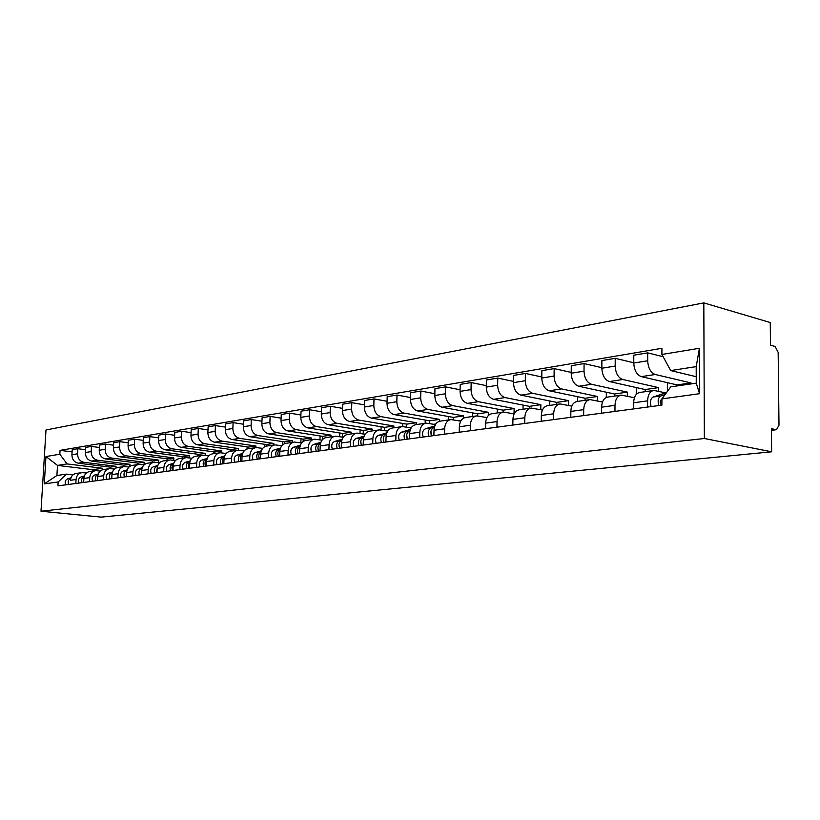 <?xml version="1.0" encoding="UTF-8"?>
<svg xmlns="http://www.w3.org/2000/svg" width="820" height="820" viewBox="0 0 820 820"><rect width="100%" height="100%" fill="white"/><g stroke="black" fill="none" stroke-linecap="round" stroke-linejoin="round"><path stroke-width="1.23" d="M771.63 451.799L771.384 428.675L776.468 429.721L779 425.139L778.17 352.395L775.136 346.47L770.492 345.169L770.257 322.537L703.816 302.887L46.002 429.967L41 511.229L704.359 438.505L771.63 451.799L101.147 517.112L41 511.229M703.816 302.887L704.359 438.505M690.973 383.934L690.973 382.909L655.262 374.494C650.66 372.69 648.138 368.118 647.687 360.769L647.697 352.866L633.788 355.203L633.768 363.034C634.219 370.322 636.74 374.853 641.332 376.636L677.084 384.918L677.084 385.933M653.15 390.545L639.948 392.442C636.064 393.139 633.962 396.583 633.645 402.774L647.615 400.847C647.923 394.604 650.024 391.14 653.899 390.433L665.512 392.852M647.615 400.847L647.605 407.038M663.134 356.72L647.697 352.866M633.645 402.774L633.624 408.913M658.521 391.284L658.532 387.614L622.739 379.496C618.136 377.743 615.625 373.264 615.184 366.068L615.226 358.33L601.89 360.574L601.839 368.252C602.269 375.386 604.781 379.814 609.383 381.546L645.197 389.551L645.186 391.693M614.969 411.404L614.99 405.336C615.328 399.227 617.439 395.814 621.324 395.117L634.424 397.761M667.398 382.673L667.398 391.386M633.768 362.778L615.226 358.33M620.576 395.23L607.938 397.044C604.053 397.741 601.941 401.113 601.603 407.181L601.562 413.198M627.351 396.234L627.361 392.134L591.538 384.293C586.935 382.591 584.424 378.215 584.014 371.152L584.076 363.567L571.274 365.72L571.202 373.243C571.612 380.244 574.113 384.58 578.705 386.261L614.549 393.989L614.539 396.091M583.655 415.586L583.707 409.641C584.055 403.645 586.177 400.303 590.072 399.606L602.485 402.015M636.269 387.553L636.248 394.42M601.849 367.688L584.076 363.567M589.313 399.719L577.218 401.452C573.334 402.148 571.202 405.469 570.843 411.414L570.792 417.308M597.38 400.949L597.411 396.48L561.567 388.895C556.964 387.245 554.474 382.96 554.084 376.042L554.166 368.6L541.866 370.671L541.774 378.051C542.153 384.908 544.644 389.151 549.246 390.791L585.08 398.264L585.07 400.324M553.602 419.604L553.664 413.782C554.033 407.899 556.165 404.619 560.06 403.922L571.837 406.115M606.339 392.226L606.308 397.444M571.212 372.413L554.166 368.6M559.312 404.024L547.719 405.695C543.824 406.392 541.682 409.651 541.313 415.484L541.241 421.265M568.547 405.449L568.588 400.662L532.764 393.323C528.172 391.714 525.692 387.522 525.312 380.736L525.415 373.438L513.587 375.427L513.484 382.663C513.843 389.397 516.323 393.549 520.915 395.137L556.729 402.384L556.708 404.404M524.718 423.468L524.8 417.749C525.179 411.988 527.322 408.76 531.216 408.063L542.409 410.072M577.536 396.695L577.495 401.41M541.784 376.985L525.415 373.438M530.468 408.175L519.347 409.774C515.452 410.461 513.31 413.669 512.92 419.389L512.838 425.057M540.79 409.754L540.851 404.68L505.058 397.577C500.477 396.019 498.006 391.909 497.648 385.246L497.771 378.092L486.393 379.998L486.26 387.112C486.608 393.713 489.079 397.782 493.65 399.33L529.423 406.341L529.392 408.329M496.951 427.179L497.043 421.572C497.443 415.914 499.585 412.737 503.48 412.05L514.119 413.895M549.8 400.98L549.749 405.398M513.494 381.392L497.771 378.092M502.732 412.163L492.061 413.69C488.166 414.377 486.024 417.534 485.624 423.14L485.522 428.706M514.037 413.874L514.119 408.565L478.388 401.677C473.827 400.15 471.367 396.121 471.029 389.592L471.162 382.561L460.204 384.406L460.061 391.386C460.399 397.864 462.849 401.861 467.41 403.368L503.101 410.164L503.07 412.091M470.229 430.756L470.331 425.252C470.741 419.696 472.894 416.57 476.779 415.883L486.906 417.575M523.068 405.101L523.016 409.241M486.291 385.646L471.162 382.561M476.03 415.996L465.78 417.472C461.896 418.149 459.753 421.244 459.333 426.759L459.22 432.222M488.3 415.576L488.351 412.296L452.702 405.623C448.15 404.137 445.711 400.191 445.383 393.774L445.537 386.876L434.969 388.649L434.815 395.506C435.133 401.872 437.572 405.787 442.123 407.253L477.732 413.844L477.691 415.904M444.491 434.19L444.614 428.788C445.034 423.335 447.187 420.26 451.061 419.584L460.717 421.142M497.299 409.057L497.238 412.952M460.092 389.756L445.537 386.876M450.313 419.686L440.463 421.101C436.588 421.787 434.436 424.832 434.016 430.244L433.893 435.615M463.443 418.2L463.495 415.904L427.948 409.426C423.407 407.981 420.978 404.106 420.67 397.813L420.834 391.027L410.646 392.739L410.471 399.473C410.779 405.726 413.198 409.569 417.739 410.994L453.245 417.39L453.193 419.799M419.696 437.511L419.83 432.202C420.26 426.841 422.402 423.827 426.277 423.14L435.492 424.575M472.422 412.86L472.361 416.519M434.856 393.733L420.834 391.027M425.529 423.253L416.058 424.616C412.193 425.293 410.041 428.286 409.61 433.606L409.477 438.874M439.458 421.275L439.499 419.389L404.065 413.095C399.535 411.691 397.126 407.888 396.829 401.697L397.003 395.035L387.183 396.695L386.999 403.307C387.286 409.446 389.695 413.218 394.205 414.612L429.598 420.824L429.526 423.54M395.783 440.699L395.927 435.492C396.367 430.223 398.51 427.251 402.374 426.574L411.168 427.907M448.417 416.519L448.335 419.973M410.523 397.567L397.003 395.035M401.626 426.687L392.513 427.999C388.659 428.665 386.507 431.617 386.066 436.845L385.923 442.021M416.273 424.586L416.324 422.751L381.013 416.642C376.503 415.268 374.115 411.537 373.828 405.459L374.012 398.909L364.531 400.498L364.336 407.007C364.613 413.044 367.001 416.744 371.501 418.108L406.751 424.135L406.669 427.148M372.71 443.784L372.864 438.659C373.305 433.483 375.457 430.561 379.301 429.895L387.706 431.125M425.211 420.055L425.139 423.304M387.05 401.287L374.012 398.909M378.563 429.998L369.779 431.258C365.935 431.935 363.793 434.836 363.342 439.971L363.188 445.065M393.866 427.804L393.918 426L358.75 420.065C354.26 418.723 351.882 415.053 351.616 409.077L351.811 402.64L342.647 404.178L342.442 410.574C342.709 416.509 345.077 420.147 349.556 421.48L384.662 427.343L384.58 430.602M350.437 446.767L350.591 441.724C351.042 436.64 353.184 433.759 357.018 433.093L365.064 434.231M402.784 423.458L402.702 426.564M364.398 404.885L351.811 402.64M356.28 433.206L347.823 434.415C344 435.082 341.858 437.941 341.397 442.995L341.243 447.997M372.208 430.91L372.26 429.137L337.235 423.376C332.766 422.054 330.409 418.456 330.142 412.583L330.357 406.248L321.502 407.745L321.286 414.028C321.542 419.86 323.89 423.438 328.348 424.739L363.311 430.438L363.198 433.934M328.912 449.647L329.076 444.686C329.537 439.684 331.68 436.855 335.493 436.189L343.19 437.244M381.095 426.738L381.003 430.018M342.514 408.36L330.357 406.248M334.755 436.291L326.596 437.47C322.793 438.126 320.651 440.945 320.189 445.906L320.026 450.836M351.247 433.923L351.298 432.181L316.428 426.564C311.989 425.283 309.642 421.746 309.396 415.965L309.611 409.744L301.042 411.179L300.817 417.37C301.073 423.11 303.41 426.615 307.838 427.886L342.637 433.442L342.514 437.142M308.105 452.425L308.279 447.546C308.74 442.626 310.872 439.838 314.675 439.182L322.045 440.166M360.103 429.916L360 433.421M321.358 411.732L309.611 409.744M313.947 439.284L306.075 440.412C302.283 441.068 300.151 443.845 299.689 448.735L299.505 453.573M330.952 436.845L331.003 435.123L296.307 429.659C291.889 428.409 289.562 424.934 289.316 419.245L289.552 413.116L281.26 414.51L281.024 420.598C281.26 426.246 283.587 429.69 287.984 430.941L322.619 436.342L322.506 439.592M287.984 455.11L288.158 450.323C288.63 445.475 290.762 442.728 294.544 442.072L301.606 442.984M339.777 432.981L339.654 436.691M300.909 415.002L289.552 413.116M293.816 442.175L286.221 443.271C282.439 443.917 280.317 446.654 279.845 451.461L279.661 456.227M311.292 439.663L311.354 437.972L276.822 432.652C272.435 431.422 270.128 428.009 269.893 422.413L270.128 416.386L262.103 417.728L261.857 423.725C262.082 429.29 264.388 432.673 268.765 433.893L303.226 439.151L303.144 441.498M268.509 457.714L268.693 452.999C269.165 448.232 271.287 445.526 275.048 444.87L281.834 445.721M320.087 435.943L319.954 439.838M281.116 418.169L270.128 416.386M274.331 444.973L266.992 446.029C263.24 446.674 261.119 449.37 260.637 454.106L260.452 458.79M292.248 442.4L292.309 440.74L257.962 435.553C253.595 434.354 251.299 430.992 251.074 425.488L251.32 419.543L243.54 420.855L243.294 426.759C243.509 432.232 245.795 435.563 250.151 436.752L284.427 441.877L284.356 443.743M249.649 460.235L249.833 455.592C250.315 450.897 252.427 448.232 256.178 447.587L262.687 448.376M301.002 438.813L300.848 442.872M261.959 421.234L251.32 419.543M255.461 447.689L248.368 448.704C244.637 449.35 242.525 452.005 242.043 456.668L241.849 461.281M273.777 445.055L273.839 443.415L239.676 438.362C235.34 437.183 233.064 433.882 232.849 428.46L233.105 422.607L225.561 423.878L225.305 429.69C225.52 435.082 227.786 438.362 232.111 439.53L266.203 444.522L266.131 446.162M231.383 462.685L231.578 458.103C232.06 453.48 234.161 450.856 237.892 450.211L244.145 450.959M282.49 441.59L282.357 445.137M243.407 424.217L233.105 422.607M237.175 450.313L230.317 451.297C226.607 451.943 224.506 454.557 224.024 459.149L223.819 463.689M255.871 447.617L255.932 446.018L221.953 441.088C217.638 439.93 215.383 436.681 215.178 431.34L215.434 425.58L208.126 426.81L207.87 432.54C208.065 437.849 210.32 441.068 214.625 442.216L248.511 447.084L248.45 448.694M213.671 465.053L213.876 460.543C214.358 455.992 216.459 453.398 220.16 452.763L226.176 453.46M264.542 444.276L264.44 446.859M225.418 427.107L215.434 425.58M219.452 452.865L212.821 453.819C209.131 454.454 207.04 457.027 206.548 461.547L206.343 466.026M238.476 450.2L238.548 448.54L204.764 443.733C200.48 442.595 198.235 439.407 198.04 434.139L198.307 428.46L191.214 429.659L190.947 435.297C191.142 440.524 193.376 443.702 197.651 444.819L231.353 449.575L231.281 451.164M196.503 467.338L196.708 462.9C197.2 458.421 199.28 455.858 202.97 455.233L208.751 455.879M247.107 446.89L247.025 448.981M207.983 429.916L198.307 428.46M202.263 455.336L195.847 456.258C192.177 456.883 190.096 459.425 189.604 463.884L189.389 468.292M221.595 452.824L221.677 450.979L188.087 446.295C183.834 445.188 181.599 442.041 181.415 436.855L181.681 431.258L174.803 432.417L174.527 437.982C174.711 443.128 176.935 446.254 181.179 447.351L214.686 451.994L214.614 453.562M179.846 469.573L180.051 465.196C180.543 460.779 182.624 458.257 186.284 457.632L191.859 458.236M230.195 449.411L230.102 451.318M191.07 432.642L181.681 431.258M185.586 457.734L179.375 458.626C175.726 459.251 173.645 461.752 173.153 466.149L172.948 470.495M205.195 455.397L205.287 453.357L171.903 448.776C167.669 447.689 165.455 444.594 165.271 439.489L165.548 433.975L158.865 435.102L158.588 440.576C158.762 445.66 160.966 448.735 165.189 449.811L198.491 454.341L198.419 455.889M163.672 471.736L163.887 467.42C164.379 463.064 166.45 460.573 170.088 459.958L175.459 460.522M213.753 451.871L213.671 453.696M174.66 435.287L165.548 433.975M169.391 460.061L163.385 460.922C159.746 461.537 157.686 464.017 157.194 468.343L156.979 472.627M189.256 457.888L189.358 455.674L156.169 451.195C151.966 450.129 149.773 447.084 149.599 442.041L149.886 436.609L143.387 437.706L143.111 443.107C143.274 448.109 145.458 451.143 149.66 452.199L182.757 456.627L182.686 458.144M147.979 473.827L148.195 469.583C148.686 465.288 150.747 462.828 154.365 462.213L159.531 462.746M197.774 454.249L197.692 455.992M158.721 437.87L149.886 436.609M153.668 462.316L147.846 463.156C144.238 463.771 142.188 466.211 141.686 470.475L141.47 474.698M173.758 460.307L173.881 457.919L140.897 453.542C136.714 452.496 134.541 449.493 134.377 444.532L134.654 439.171L128.35 440.237L128.063 445.557C128.227 450.498 130.39 453.48 134.562 454.516L167.454 458.851L167.382 460.348M132.727 475.866L132.942 471.684C133.445 467.451 135.484 465.022 139.082 464.407L144.074 464.909M182.245 456.555L182.163 458.216M143.244 440.371L134.654 439.171M138.395 464.509L132.748 465.319C129.16 465.934 127.12 468.343 126.629 472.545L126.403 476.717M158.69 462.644L158.824 460.102L126.044 455.828C121.893 454.803 119.74 451.84 119.576 446.941L119.863 441.662L113.724 442.687L113.437 447.945C113.601 452.814 115.743 455.756 119.884 456.771L152.571 461.004L152.499 462.48M117.906 477.855L118.121 473.724C118.623 469.542 120.663 467.154 124.24 466.549L129.047 467.021M167.136 458.81L167.065 460.389M128.207 442.8L119.863 441.662M123.543 466.641L118.08 467.431C114.513 468.035 112.483 470.413 111.981 474.565L111.756 478.675M144.033 464.909L144.176 462.224L111.602 458.052C107.481 457.037 105.339 454.126 105.185 449.298L105.472 444.081L99.507 445.086L99.22 450.272C99.374 455.069 101.506 457.97 105.616 458.964L138.098 463.105L138.016 464.561M103.494 479.772L103.72 475.702C104.222 471.582 106.241 469.224 109.798 468.62L114.441 469.06M152.438 460.994L152.366 462.5M113.59 445.178L105.472 444.081M109.111 468.722L103.802 469.481C100.265 470.085 98.246 472.433 97.744 476.522L97.518 480.571M129.806 466.395L129.919 464.294L97.559 460.204C93.46 459.22 91.338 456.34 91.184 451.574L91.481 446.439L85.669 447.412L85.382 452.527C85.526 457.263 87.648 460.122 91.727 461.106L124.004 465.155L123.922 466.58M89.472 481.647L89.708 477.629C90.2 473.57 92.219 471.233 95.745 470.639L100.235 471.059M99.374 447.484L91.481 446.439M95.069 470.731L89.923 471.479C86.397 472.074 84.388 474.39 83.886 478.429L83.66 482.426M115.948 468.025L116.04 466.303L83.886 462.306C79.817 461.332 77.715 458.503 77.572 453.798L77.859 448.724L72.211 449.678L71.914 454.721C72.057 459.395 74.159 462.213 78.207 463.177L110.28 467.144L110.198 468.599M75.84 483.472L76.065 479.505C76.567 475.497 78.576 473.202 82.082 472.607L86.407 472.996M85.536 449.729L77.859 448.724M81.405 472.699L76.403 473.417C72.908 474.011 70.909 476.297 70.407 480.284L70.53 479.29M116.04 466.303L110.28 467.144M129.919 464.294L124.004 465.155M144.176 462.224L138.098 463.105M158.824 460.102L152.571 461.004M173.881 457.919L167.454 458.851M189.358 455.674L182.757 456.627M205.287 453.357L198.491 454.341M221.677 450.979L214.686 451.994M238.548 448.54L231.353 449.575M255.932 446.018L248.511 447.084M273.839 443.415L266.203 444.522M292.309 440.74L284.427 441.877M311.354 437.972L303.226 439.151M331.003 435.123L322.619 436.342M351.298 432.181L342.637 433.442M372.26 429.137L363.311 430.438M393.918 426L384.662 427.343M416.324 422.751L406.751 424.135M439.499 419.389L429.598 420.824M463.495 415.904L453.245 417.39M488.351 412.296L477.732 413.844M514.119 408.565L503.101 410.164M540.851 404.68L529.423 406.341M568.588 400.662L556.729 402.384M597.411 396.48L585.08 398.264M627.361 392.134L614.549 393.989M658.532 387.614L645.197 389.551M690.973 382.909L677.084 384.918M670.698 370.568L661.914 354.476L699.409 348.264L699.573 393.702L661.904 398.889L670.709 386.856L696.252 383.165L696.2 366.622L670.698 370.568L696.231 376.718M102.438 469.757L102.52 468.271L92.783 469.675L57.513 465.401L56.898 475.508L66.471 474.124L58.169 481.976L57.933 485.87L661.894 405.131L661.904 398.889M58.169 481.976L44.29 483.882L45.971 456.535L59.829 454.239L67.076 463.925L57.513 465.401L45.971 456.535M661.914 354.476L661.914 348.295L60.065 450.364L59.829 454.239M92.783 469.675L92.701 471.08M102.52 468.271L67.076 463.925M66.471 474.124L72.96 474.882M72.078 451.912L60.065 450.364M699.409 348.264L696.2 366.622M699.573 393.702L696.252 383.165M56.898 475.508L44.29 483.882M661.904 399.217L661.576 399.33C659.885 400.867 659.854 402.815 661.504 405.183M665.092 394.533L660.858 395.968C658.132 397.669 657.466 400.857 658.89 405.531M666.588 392.493L653.14 397.044C650.403 398.735 649.747 401.913 651.162 406.566M664.374 395.517L662.078 398.643M661.904 399.494L661.904 402.62M771.405 430.623L774.736 429.905M430.951 431.381L431.474 435.932M434.497 426.964L431.012 428.04C428.255 429.557 427.538 432.304 428.86 436.281M434.856 425.898L425.375 428.829C422.618 430.336 421.9 433.073 423.212 437.039M461.168 420.393L458.892 420.814M434.364 427.456L433.698 427.671C430.941 429.188 430.223 431.935 431.535 435.922M406.72 434.815L407.304 439.13M410.082 430.428L406.904 431.412C404.147 432.898 403.43 435.604 404.731 439.51M410.42 429.413L401.452 432.171C398.704 433.657 397.987 436.342 399.289 440.237M435.902 423.93L434.2 424.36M409.959 430.9L409.487 431.043C406.73 432.54 406.013 435.246 407.325 439.161M383.34 438.136L383.883 442.144M386.527 433.77L383.627 434.651C380.89 436.127 380.162 438.782 381.454 442.615M386.856 432.806L378.379 435.389C375.632 436.855 374.904 439.499 376.195 443.323M409.733 427.661L411.486 427.415L410.389 427.773M386.415 434.221L386.128 434.303C383.381 435.779 382.653 438.444 383.955 442.287M360.769 441.375L361.271 445.024M363.803 436.988L361.159 437.788C358.422 439.243 357.694 441.857 358.986 445.619M364.111 436.076L356.085 438.495C353.348 439.95 352.62 442.554 353.902 446.305M363.578 437.46L363.578 437.46C360.831 438.915 360.113 441.529 361.394 445.301M338.967 444.522L339.418 447.792M341.848 440.104L339.459 440.822C336.733 442.257 336.005 444.819 337.266 448.53M342.135 439.233L334.55 441.508C331.823 442.933 331.095 445.496 332.366 449.186M341.735 440.514C339.049 441.97 338.332 444.542 339.603 448.212M317.904 447.587L318.283 450.426M320.63 443.107L318.467 443.753C315.751 445.168 315.023 447.689 316.284 451.328M320.907 442.267L313.732 444.409C311.016 445.824 310.288 448.335 311.538 451.963M320.528 443.507C317.955 445.014 317.299 447.525 318.539 451.031M297.527 450.6L297.834 452.947M300.12 446.008L298.172 446.582C295.466 447.976 294.739 450.467 295.989 454.044M300.386 445.209L293.591 447.218C290.885 448.612 290.157 451.092 291.397 454.659M300.007 446.408C297.568 447.966 296.953 450.416 298.172 453.757M277.816 453.583L278.041 455.305M280.266 448.817L278.534 449.319C275.838 450.703 275.11 453.152 276.35 456.668M280.522 448.048L274.095 449.944C271.399 451.318 270.672 453.757 271.902 457.263M280.163 449.216C277.837 450.805 277.273 453.204 278.452 456.391M258.751 456.678L259.858 458.872M261.057 451.523L259.52 451.974C256.834 453.337 256.106 455.746 257.326 459.21M261.303 450.795L255.215 452.578C252.539 453.931 251.812 456.34 253.031 459.784M260.945 451.943C258.73 453.562 258.208 455.889 259.376 458.944M242.453 454.157L241.09 454.546C238.425 455.889 237.697 458.267 238.907 461.67M242.689 453.45L236.929 455.131C234.253 456.473 233.526 458.841 234.735 462.234M242.33 454.598C240.239 456.227 239.758 458.503 240.885 461.414M224.424 456.699L223.235 457.037C220.58 458.37 219.852 460.707 221.051 464.058M224.649 456.022L219.196 457.601C216.541 458.923 215.814 461.26 217.013 464.602M224.301 457.16C222.302 458.81 221.861 461.024 222.968 463.802M206.947 459.159L205.922 459.456C203.278 460.768 202.55 463.074 203.739 466.375M207.163 458.513L201.997 459.999C199.362 461.311 198.635 463.607 199.824 466.898M206.814 459.661C204.928 461.311 204.518 463.474 205.605 466.129M189.994 461.547L189.123 461.803C186.499 463.095 185.771 465.37 186.95 468.62M190.199 460.932L185.32 462.336C182.696 463.628 181.968 465.893 183.147 469.132M189.85 462.09L188.221 464.899L188.754 468.384M173.543 463.874L172.815 464.079C170.201 465.36 169.484 467.595 170.642 470.803M173.737 463.279L169.125 464.591C166.511 465.862 165.784 468.097 166.952 471.295M173.389 464.448L171.862 467.215L172.395 470.567M157.573 466.119L156.979 466.283C154.385 467.554 153.668 469.757 154.816 472.914M157.768 465.545L153.391 466.785C150.798 468.046 150.08 470.249 151.228 473.396M157.409 466.744L156.517 472.689M142.065 468.302L141.604 468.435C139.021 469.686 138.303 471.859 139.441 474.975M142.249 467.748L138.119 468.917C135.536 470.167 134.818 472.34 135.956 475.436M141.891 468.978L141.101 474.749M126.987 470.424L126.659 470.516C124.086 471.756 123.369 473.898 124.507 476.963M127.172 469.891L123.266 470.998C120.704 472.217 119.986 474.37 121.114 477.424M126.803 471.151L126.116 476.748M112.34 472.484L112.125 472.545C109.572 473.765 108.855 475.887 109.982 478.911M112.514 471.971L108.824 473.007C106.272 474.226 105.565 476.338 106.682 479.351M112.145 473.263L111.54 478.695M98.103 474.493L97.99 474.524C95.448 475.723 94.741 477.814 95.848 480.797M98.267 473.991L94.782 474.964C92.25 476.174 91.532 478.255 92.65 481.227M97.887 475.323L97.375 480.592M84.409 475.959L81.108 476.871L84.234 476.44C81.713 477.629 81.006 479.7 82.102 482.631M81.108 476.871C78.597 478.06 77.89 480.12 78.986 483.052M84.019 477.332L83.589 482.437M70.92 477.865L67.814 478.736C65.303 479.905 64.606 481.934 65.692 484.825M67.814 478.736L70.766 478.316C68.316 479.546 67.64 481.576 68.726 484.425M78.207 463.177L83.886 462.306M91.727 461.106L97.559 460.204M105.616 458.964L111.602 458.052M119.884 456.771L126.044 455.828M134.562 454.516L140.897 453.542M149.66 452.199L156.169 451.195M165.189 449.811L171.903 448.776M181.179 447.351L188.087 446.295M197.651 444.819L204.764 443.733M214.625 442.216L221.953 441.088M232.111 439.53L239.676 438.362M250.151 436.752L257.962 435.553M268.765 433.893L276.822 432.652M287.984 430.941L296.307 429.659M307.838 427.886L316.428 426.564M328.348 424.739L337.235 423.376M349.556 421.48L358.75 420.065M371.501 418.108L381.013 416.642M394.205 414.612L404.065 413.095M417.739 410.994L427.948 409.426M442.123 407.253L452.702 405.623M467.41 403.368L478.388 401.677M493.65 399.33L505.058 397.577M520.915 395.137L532.764 393.323M549.246 390.791L561.567 388.895M578.705 386.261L591.538 384.293M609.383 381.546L622.739 379.496M641.332 376.636L655.262 374.494M83.886 478.429L89.708 477.629M97.744 476.522L103.72 475.702M111.981 474.565L118.121 473.724M126.629 472.545L132.942 471.684M141.686 470.475L148.195 469.583M157.194 468.343L163.887 467.42M173.153 466.149L180.051 465.196M189.604 463.884L196.708 462.9M206.548 461.547L213.876 460.543M224.024 459.149L231.578 458.103M242.043 456.668L249.833 455.592M260.637 454.106L268.693 452.999M279.845 451.461L288.158 450.323M299.689 448.735L308.279 447.546M320.189 445.906L329.076 444.686M341.397 442.995L350.591 441.724M363.342 439.971L372.864 438.659M386.066 436.845L395.927 435.492M409.61 433.606L419.83 432.202M434.016 430.244L444.614 428.788M459.333 426.759L470.331 425.252M485.624 423.14L497.043 421.572M512.92 419.389L524.8 417.749M541.313 415.484L553.664 413.782M570.843 411.414L583.707 409.641M601.603 407.181L614.99 405.336M70.407 480.284L76.065 479.505M85.382 452.527L91.184 451.574M99.22 450.272L105.185 449.298M113.437 447.945L119.576 446.941M128.063 445.557L134.377 444.532M143.111 443.107L149.599 442.041M158.588 440.576L165.271 439.489M174.527 437.982L181.415 436.855M190.947 435.297L198.04 434.139M207.87 432.54L215.178 431.34M225.305 429.69L232.849 428.46M243.294 426.759L251.074 425.488M261.857 423.725L269.893 422.413M281.024 420.598L289.316 419.245M300.817 417.37L309.396 415.965M321.286 414.028L330.142 412.583M342.442 410.574L351.616 409.077M364.336 407.007L373.828 405.459M386.999 403.307L396.829 401.697M410.471 399.473L420.67 397.813M434.815 395.506L445.383 393.774M460.061 391.386L471.029 389.592M486.26 387.112L497.648 385.246M513.484 382.663L525.312 380.736M541.774 378.051L554.084 376.042M571.202 373.243L584.014 371.152M601.839 368.252L615.184 366.068M633.768 363.034L647.687 360.769M71.914 454.721L77.572 453.798M771.405 430.192L776.058 429.68M660.858 395.968L653.14 397.044M431.012 428.04L425.375 428.829M459.261 420.701L458.698 420.783M434.344 427.579L433.698 427.671M406.904 431.412L401.452 432.171M434.805 424.176L433.893 424.299M383.627 434.651L378.379 435.389M411.199 427.527L409.959 427.702M361.159 437.788L356.085 438.495M387.901 430.838L386.856 430.982M339.459 440.822L334.55 441.508M365.177 434.057L364.541 434.149M318.467 443.753L313.732 444.409M298.172 446.582L293.591 447.218M278.534 449.319L274.095 449.944M259.52 451.974L255.215 452.578M241.09 454.546L236.929 455.131M223.235 457.037L219.196 457.601M205.922 459.456L201.997 459.999M189.123 461.803L185.32 462.336M172.815 464.079L169.125 464.591M156.979 466.283L153.391 466.785M141.604 468.435L138.119 468.917M126.659 470.516L123.266 470.998M112.125 472.545L108.824 473.007M97.99 474.524L94.782 474.964M776.468 429.721L771.405 430.274M459.856 420.547L458.472 420.742M435.399 424.022L433.667 424.268M387.952 430.756L386.64 430.951M365.228 433.985L364.326 434.118M343.293 437.101L342.76 437.183"/></g></svg>
